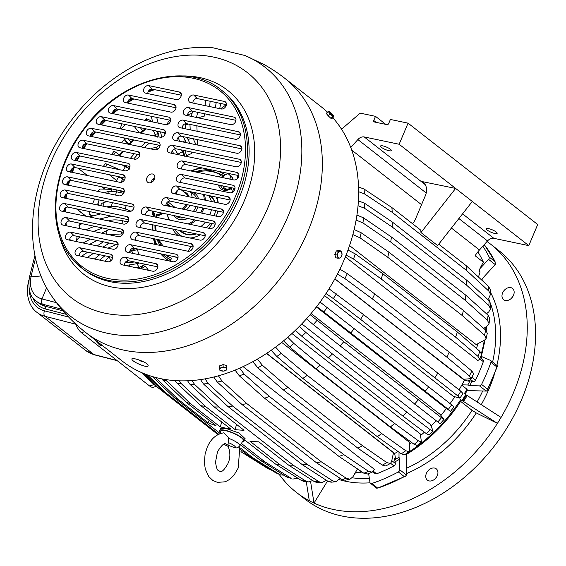 <?xml version="1.0" encoding="UTF-8"?>
<svg xmlns="http://www.w3.org/2000/svg" width="566" height="566" viewBox="0 0 566 566"><rect width="100%" height="100%" fill="white"/><g stroke="black" fill="none" stroke-linecap="round" stroke-linejoin="round"><path stroke-width="0.85" d="M242.545 441.622A13.308 3.063 -157.1 0 0 244.236 440.914A13.308 3.063 -157.1 0 0 238.201 435.346A13.308 3.063 -157.1 0 0 224.935 430.231A13.308 3.063 -157.1 0 0 219.714 430.556A13.308 3.063 -157.1 0 0 220.386 432.261M244.236 440.914L245.149 438.742L239.163 433.054L225.735 428.349L220.634 428.391L219.714 430.556M287.047 477.159A157.079 116.412 -52 0 0 291.172 478.355L287.047 477.159L260.622 460.519L240.486 444.777M260.622 460.519A160.39 118.867 -52 0 0 264.739 461.715L241.364 443.433M244.434 440.447A160.39 118.867 -52 0 0 245.552 440.624L275.366 463.943A160.39 118.867 -52 0 0 279.745 464.523L249.924 441.204A160.39 118.867 -52 0 0 258.853 441.834L288.667 465.153A160.39 118.867 -52 0 0 293.216 465.202L218.766 406.982A160.39 118.867 -52 0 1 214.217 406.933L244.031 430.252A160.39 118.867 -52 0 1 235.109 429.615L205.288 406.296A160.39 118.867 -52 0 1 200.916 405.716L230.73 429.035A160.39 118.867 -52 0 1 220.11 426.814L190.289 403.494A160.39 118.867 -52 0 1 186.172 402.299L215.993 425.618A160.39 118.867 -52 0 1 208.026 422.71L178.205 399.391A160.39 118.867 -52 0 1 174.356 397.686L220.11 433.464M275.486 472.638A157.079 116.412 -52 0 0 279.328 474.343L275.486 472.638L248.814 455.913L240.741 449.602M248.814 455.913A160.39 118.867 -52 0 0 252.662 457.618L240.493 448.102M291.172 478.355L264.739 461.715M292.799 479.069L297.949 478.27M275.366 463.943L301.487 480.513L303.645 481.341L308.244 481.956L312.743 480.576M301.487 480.513A157.079 116.412 -52 0 0 305.859 481.1L279.745 464.523M305.859 481.1L308.244 481.956M288.667 465.153L314.512 481.708L317.215 482.586L321.955 482.642L326.426 480.329M314.512 481.708A157.079 116.412 -52 0 0 319.061 481.758L293.216 465.202M218.766 406.982L194.562 384.399L191.952 380.515M319.061 481.758L321.955 482.642M194.562 384.399A157.079 116.412 128 0 1 190.013 384.349L214.217 406.933M190.013 384.349L187.537 380.762M236.538 424.387L235.109 429.615M205.288 406.296L181.368 383.741L179.302 380.805M181.368 383.741A157.079 116.412 128 0 1 176.988 383.154L200.916 405.716M176.988 383.154L175.106 380.6M221.879 422.116L220.11 426.814M190.289 403.494L165.463 379.51M166.673 380.996A157.079 116.412 128 0 1 162.555 379.8L186.172 402.299M162.555 379.8L161.706 378.845M209.165 420.283L208.026 422.71M154.836 376.991L178.205 399.391M152.261 376.503L174.356 397.686M279.328 474.343L252.662 457.618M280.234 474.81L283.927 475.192M327.99 481.341A157.079 116.412 -52 0 0 332.659 480.852L335.928 481.708L331.096 482.211L327.99 481.341L302.428 464.771L227.978 406.544L203.491 383.981A157.079 116.412 -52 0 0 208.161 383.493L205.055 378.845M208.161 383.493L232.647 406.063A160.39 118.867 128 0 1 227.978 406.544M332.659 480.852L307.097 464.283L232.647 406.063M335.928 481.708L340.223 478.383M203.491 383.981L200.498 379.581M218.419 375.789L222.014 381.031A157.079 116.412 128 0 1 217.273 382.05L242.05 404.57L316.507 462.79L341.772 479.402L345.154 480.244L350.014 479.204L352.922 476.784L357.493 468.91M217.273 382.05L213.778 377.006M222.014 381.031L246.79 403.558L321.24 461.778L346.505 478.39L350.014 479.204M142.512 372.987L156.732 386.705L175.432 401.336A160.39 118.867 -52 0 0 176.182 401.931L213.226 430.896A160.39 118.867 -52 0 0 218.179 434.497M217.974 434.603L213.983 431.483M141.762 372.661L153.549 384.038A160.39 118.867 -52 0 0 156.732 386.705M176.182 401.931A160.39 118.867 -52 0 0 182.153 406.204L163.447 391.58A160.39 118.867 -52 0 0 166.977 393.78L147.358 374.883M145.321 374.126L163.447 391.58M241.434 452.001A160.39 118.867 -52 0 1 240.967 451.725L266.36 467.65A157.079 116.412 -52 0 0 268.334 468.853L240.96 451.633M218.709 434.235L166.977 393.78M268.334 468.853L270.93 469.78M406.438 454.456L406.374 474.952L399.702 469.738L399.738 459.175L399.002 457.321A140.778 104.335 128 0 1 394.721 459.726A140.778 104.335 -52 0 0 395.613 459.245L394.502 458.375L395.316 463.398L391.778 460.632M393.377 453.154L393.625 452.85L266.515 353.446M395.613 459.245L394.679 453.465L266.664 353.354M394.679 453.465A133.774 99.142 -52 0 0 398.082 451.519M409.536 444.091A133.774 99.142 -52 0 0 411.701 442.527M420.595 435.509A133.774 99.142 -52 0 0 424.408 432.198M431.08 425.894A133.774 99.142 -52 0 0 436.117 420.672M440.85 415.359A133.774 99.142 -52 0 0 446.425 408.51M450.09 403.6A133.774 99.142 -52 0 0 454.781 396.773M459.09 389.832A133.774 99.142 -52 0 0 464.368 380.21L334.846 278.925M324.601 295.636L453.741 396.625A133.774 99.142 -52 0 0 453.833 396.476M316.38 306.956L445.605 408.008A133.774 99.142 -52 0 0 445.626 407.98M440.235 414.609A133.774 99.142 -52 0 0 440.306 414.524L311.102 313.486M430.669 424.967A133.774 99.142 -52 0 0 430.839 424.797L301.791 323.879M420.397 434.455A133.774 99.142 -52 0 0 420.672 434.214L291.936 333.537M409.543 442.959A133.774 99.142 -52 0 0 409.918 442.683L281.656 342.38M334.895 278.84L463.674 379.255M480.315 357.705L482.982 359.792A2.101 1.557 -52 0 1 483.336 361.646A148.83 110.299 -52 0 1 475.539 380.119A2.101 1.557 -52 0 1 473.19 381.534L468.57 380.515L469.681 381.385L464.368 380.21M469.681 381.385A140.778 104.335 -52 0 0 469.957 380.826A140.778 104.335 128 0 1 467.806 384.993L461.927 384.83M476.572 348.514A133.774 99.142 -52 0 0 477.746 343.795M349.555 245.573L476.586 344.913A133.774 99.142 -52 0 0 476.721 344.34L484.673 340.081L486.152 338.447L484.517 335.199L462.217 315.503L387.767 257.282A160.39 118.867 -52 0 0 388.913 252.181L361.172 232.746L354.146 229.52M302.428 464.771A160.39 118.867 -52 0 0 307.097 464.283M316.507 462.79A160.39 118.867 -52 0 0 321.24 461.778M242.05 404.57A160.39 118.867 -52 0 0 246.79 403.558M363.846 473.204A157.079 116.412 -52 0 0 368.586 471.379L372.202 472.157L367.384 474.011L363.846 473.204L339.041 456.451L264.591 398.231L239.347 375.845L235.06 370.093M243.04 366.619L374.324 469.285L372.202 472.157M372.817 471.803L375.208 473.678A2.101 1.557 -52 0 0 376.645 473.806A148.83 110.299 -52 0 0 393.936 465.896A2.101 1.557 -52 0 0 395.316 463.398M386.925 462.648L390.441 463.462L385.757 465.96L382.283 465.118A157.079 116.412 -52 0 0 386.925 462.648L362.516 445.718L288.059 387.491L262.433 365.289L257.41 359.099M390.441 463.462L391.545 461.707L393.412 453.133M460.844 391.24L462.931 393.469L459.939 398.181L457.852 395.952A157.079 116.412 -52 0 0 460.844 391.24L363.549 314.611L329.03 288.83M453.706 396.433L459.939 398.181M457.852 395.952L360.556 319.316A160.39 118.867 -52 0 0 363.549 314.611M336.346 293.888A157.079 116.412 128 0 1 333.353 298.593L360.556 319.316M333.353 298.593L326.009 293.521M445.513 407.902L450.041 410.923L448.329 409.345A157.079 116.412 -52 0 0 451.689 404.86L320.066 302.067M451.689 404.86L453.408 406.438M453.989 406.784L450.628 411.263L450.041 410.923M448.329 409.345L350.842 332.992A160.39 118.867 -52 0 0 354.203 328.513M327.198 307.501A157.079 116.412 128 0 1 323.83 311.986L350.842 332.992M323.83 311.986L316.698 306.546M439.966 422.972C440.843 424.061 440.115 423.729 437.794 421.96A157.079 116.412 -52 0 0 441.487 417.758L343.781 341.673L310.133 314.632M441.487 417.758C443.815 419.526 444.536 419.866 443.666 418.769L444.027 419.385L440.327 423.587M440.15 414.503L443.666 418.769M437.794 421.96L340.088 345.876A160.39 118.867 -52 0 0 343.781 341.673M316.995 320.398A157.079 116.412 128 0 1 313.295 324.601L340.088 345.876M313.295 324.601L306.454 318.849M426.361 433.662A157.079 116.412 -52 0 0 430.344 429.785L433.139 431.151L429.141 435.028L426.361 433.662L402.865 416.052L328.414 357.825L301.862 336.303A157.079 116.412 -52 0 0 305.852 332.426L299.329 326.405M305.852 332.426L332.405 353.948A160.39 118.867 128 0 1 328.414 357.825M430.344 429.785L406.855 412.175L332.405 353.948M433.139 431.151L430.613 424.847M301.862 336.303L295.374 330.311M414.149 444.324A157.079 116.412 -52 0 0 418.387 440.815L421.429 441.961L417.177 445.477L414.149 444.324L390.406 426.941L315.955 368.721L289.658 346.965A157.079 116.412 -52 0 0 293.895 343.456L287.769 337.265M293.895 343.456L320.186 365.212A160.39 118.867 128 0 1 315.955 368.721M418.387 440.815L394.643 423.432L320.186 365.212M421.429 441.961L420.375 434.334M289.658 346.965L283.573 340.824M401.308 453.826A157.079 116.412 -52 0 0 405.744 450.727L409.013 451.696L404.548 454.816L401.308 453.826L377.289 436.655L302.838 378.428L276.809 356.474A157.079 116.412 -52 0 0 281.245 353.368L275.564 347.1M281.245 353.368L307.274 375.329A160.39 118.867 128 0 1 302.838 378.428M405.744 450.727L381.732 433.549L307.274 375.329M409.013 451.696L409.522 450.303L409.543 442.867L409.918 442.683L409.543 442.867M276.809 356.474L271.171 350.276M463.66 379.291L471.252 378.604L469.398 375.951L446.8 357.118L372.343 298.89A160.39 118.867 -52 0 0 374.756 293.945L347.319 273.647L339.89 269.19M337.421 274.114L344.906 278.592L372.343 298.89M479.812 351.295L481.532 354.266L479.699 359.368L477.994 356.368A157.079 116.412 -52 0 0 479.812 351.295L457.385 332.051L382.934 273.824L355.321 253.943L347.977 250.08M345.352 256.914L477.817 360.5L479.699 359.368M488.557 286.41L490.177 289.41L490.524 294.327L488.89 291.193A157.079 116.412 -52 0 0 488.557 286.41L466.342 265.794L438.721 244.194M487.63 299.315L488.89 298.02L490.524 294.327M488.89 291.193L466.674 270.569L392.217 212.349A160.39 118.867 -52 0 0 391.884 207.566L364.065 189.051L358.568 186.992M364.065 189.051A157.079 116.412 128 0 1 364.398 193.834L392.217 212.349M364.398 193.834L358.66 191.733M477.874 251.87A148.83 110.299 -52 0 1 483.428 262.242L475.093 255.726A35.021 25.951 -52 0 1 479.466 249.988L487.524 240.946A7.004 5.193 -52 0 1 493.877 238.328L528.785 245.637L472.299 201.461L437.631 245.58L420.963 232.548A160.39 118.867 -52 0 0 420.779 230.164L391.884 207.566M489.052 300.61L490.687 303.793L490.517 308.845L488.882 305.548A157.079 116.412 -52 0 0 489.052 300.61L466.837 280.29L392.387 222.07L364.554 203.251L358.412 200.838M486.491 313.79L488.875 311.746L490.517 308.845M488.882 305.548L466.674 285.236L392.217 227.008A160.39 118.867 -52 0 0 392.387 222.07M364.554 203.251A157.079 116.412 128 0 1 364.391 208.196L392.217 227.008M364.391 208.196L358.052 205.734M488.083 315.227L489.717 318.474L489.045 323.596L487.425 320.271A157.079 116.412 -52 0 0 488.083 315.227L465.846 295.219L391.389 236.991L363.584 217.868L356.941 215.066M483.746 328.407L487.46 325.818L489.045 323.596M487.425 320.271L465.181 300.263L390.731 242.043A160.39 118.867 -52 0 0 391.389 236.991M363.584 217.868A157.079 116.412 128 0 1 362.926 222.919L390.731 242.043M362.926 222.919L356.12 220.068M484.517 335.199A157.079 116.412 -52 0 0 485.663 330.105L463.37 310.409L388.913 252.181M485.663 330.105L487.312 333.296L486.152 338.447M476.586 344.913L476.713 344.347L476.586 344.913M361.172 232.746A157.079 116.412 128 0 1 360.018 237.84L387.767 257.282M360.018 237.84L352.873 234.579M340.76 128.036L341.885 128.914M239.347 375.845A157.079 116.412 -52 0 0 244.088 374.027L239.722 368.126M244.088 374.027L269.331 396.405A160.39 118.867 128 0 1 264.591 398.231M368.586 471.379L343.781 454.625L269.331 396.405M339.041 456.451A160.39 118.867 -52 0 0 343.781 454.625M382.283 465.118L357.875 448.187A160.39 118.867 -52 0 0 362.516 445.718M357.875 448.187L283.417 389.96A160.39 118.867 -52 0 0 288.059 387.491M262.433 365.289A157.079 116.412 128 0 1 257.792 367.758L283.417 389.96M257.792 367.758L252.839 361.674M435.006 377.543A160.39 118.867 -52 0 0 437.999 372.831M425.292 391.212A160.39 118.867 -52 0 0 428.653 386.734M414.538 404.096A160.39 118.867 -52 0 0 418.232 399.9M402.865 416.052A160.39 118.867 -52 0 0 406.855 412.175M390.406 426.941A160.39 118.867 -52 0 0 394.643 423.432M377.289 436.655A160.39 118.867 -52 0 0 381.732 433.549M469.398 375.951A157.079 116.412 -52 0 0 471.811 371.006L449.213 352.165L374.756 293.945M471.811 371.006L473.671 373.645L471.252 378.604M446.8 357.118A160.39 118.867 -52 0 0 449.213 352.165M477.994 356.368L455.566 337.124A160.39 118.867 -52 0 0 457.385 332.051M455.566 337.124L381.116 278.897A160.39 118.867 -52 0 0 382.934 273.824M355.321 253.943A157.079 116.412 128 0 1 353.495 259.016L381.116 278.897M353.495 259.016L346.074 255.125M466.674 270.569A160.39 118.867 -52 0 0 466.342 265.794M466.674 285.236A160.39 118.867 -52 0 0 466.837 280.29M465.181 300.263A160.39 118.867 -52 0 0 465.846 295.219M462.217 315.503A160.39 118.867 -52 0 0 463.37 310.409M382.849 145.886A5.837 1.344 -157.1 0 0 380.557 146.028A5.837 1.344 -157.1 0 0 383.203 148.476A5.837 1.344 -157.1 0 0 389.019 150.719A5.837 1.344 -157.1 0 0 391.311 150.577A5.837 1.344 -157.1 0 0 388.665 148.129A5.837 1.344 -157.1 0 0 382.849 145.886M472.299 201.461L455.63 188.428L421.564 181.46A14.009 10.379 -52 0 1 423.311 182.493A14.009 10.379 -52 0 1 425.328 195.751L415.557 218.865A14.009 10.379 -52 0 1 412.536 223.719M420.963 232.548L455.63 188.428L399.143 144.252L364.228 136.944A7.004 5.193 -52 0 0 357.875 139.561L350.779 147.528M488.691 228.664A5.837 1.344 22.9 0 1 494.507 230.907A5.837 1.344 22.9 0 1 497.16 233.348A5.837 1.344 22.9 0 1 494.868 233.489A5.837 1.344 22.9 0 1 489.052 231.246A5.837 1.344 22.9 0 1 486.399 228.805A5.837 1.344 22.9 0 1 488.691 228.664M528.785 245.637L537.7 224.539L408.058 123.155L390.391 119.461L388.644 123.6A1.401 1.04 -52 0 1 387.052 124.633L374.282 121.966A1.401 1.04 -52 0 1 373.949 121.81A1.401 1.04 -52 0 1 373.751 120.487L375.499 116.341L360.181 113.136L341.531 129.211M399.143 144.252L408.058 123.155M385.764 124.364L375.499 116.341M478.56 277.128A35.021 25.951 -52 0 1 480.06 272.034A140.778 104.335 -52 0 0 479.31 270.208M480.06 272.034L478.949 271.164A35.021 25.951 -52 0 1 483.428 262.242M436.591 476.982A7.181 5.32 -52 0 0 435.41 478.503M437.935 472.412A7.181 5.32 -52 0 0 436.266 468.839A7.181 5.32 -52 0 0 429.488 469.433A7.181 5.32 -52 0 0 425.759 476.579A7.181 5.32 -52 0 0 427.422 480.152A7.181 5.32 -52 0 0 434.207 479.558A7.181 5.32 -52 0 0 437.935 472.412M487.029 241.498A157.589 116.787 128 0 1 490.595 244.144A157.589 116.787 128 0 1 503.273 256.313A157.589 116.787 128 0 1 501.066 417.432A157.589 116.787 128 0 1 497.422 423.368A157.589 116.787 128 0 1 314.01 503.075A157.589 116.787 128 0 1 309.312 500.761A157.589 116.787 128 0 1 296.442 492.413A157.589 116.787 128 0 1 283.764 480.244A157.589 116.787 128 0 1 279.158 474.358M490.595 244.144L498.901 250.639A157.589 116.787 128 0 1 511.579 262.808A157.589 116.787 128 0 1 486.279 455.835A157.589 116.787 128 0 1 304.749 498.915L296.442 492.413M501.066 417.432L466.773 395.294L465.393 398.556L463.137 401.237L497.422 423.368L476.268 412.939A126.069 93.432 128 0 1 406.374 473.664M306.277 481.716L309.312 500.761M310.607 481.701L314.01 503.075L327.516 481.029M463.137 401.237L462.38 400.707L463.894 397.502L466.016 394.771L466.306 394.997L462.663 400.933M404.662 454.739L405.744 454.873C428.045 441.282 446.602 423.035 461.417 400.141L462.38 400.707M460.618 401.379L472.065 410.336L476.268 412.939M466.773 395.294L466.306 394.997M406.374 474.952A2.101 1.557 128 0 1 406.36 475.143L405.546 476.204L404.251 476.572A155.487 115.231 128 0 1 377.706 488.104L405.546 476.204M399.002 457.321L399.016 452.192M399.702 469.738A2.101 1.557 128 0 1 398.322 471.938A155.487 115.231 128 0 1 371.784 483.47A2.101 1.557 128 0 1 370.447 483.3A2.101 1.557 128 0 1 369.973 482.451L368.622 473.551M371.784 483.47L377.706 488.104L376.737 488.012M377.006 488.437L370.447 483.3M467.806 384.993L469.723 385.602L479.494 385.87A2.101 1.557 128 0 0 481.567 384.434A155.487 115.231 128 0 0 490.92 362.297A2.101 1.557 128 0 0 490.559 360.457A2.101 1.557 128 0 0 490.29 360.301L480.845 356.226M482.84 246.196A155.487 115.231 128 0 1 489.123 256.999L495.045 261.634L495.377 264.421A2.101 1.557 128 0 1 495.236 264.584L481.305 279.682M484.001 244.901L485.048 245.715A155.487 115.231 128 0 1 495.045 261.634L484.921 245.616M489.123 256.999A2.101 1.557 128 0 1 488.571 259.37L479.996 268.574M481.567 384.434L487.489 389.068L487.213 390.398L486.335 391.078A2.101 1.557 128 0 1 486.159 391.078L467.127 390.568M490.92 362.297L496.842 366.931L497.415 366.259L497.104 365.594M485.048 245.715L484.022 244.873M461.757 385.142L466.893 389.16L467.382 390.101L465.061 394.198M466.893 389.16A133.074 98.626 128 0 1 464.424 393.533L466.016 394.771M514.154 291.978A7.181 5.32 128 0 1 510.426 299.124A7.181 5.32 128 0 1 503.641 299.718A7.181 5.32 128 0 1 501.978 296.145A7.181 5.32 128 0 1 505.7 289A7.181 5.32 128 0 1 512.485 288.405A7.181 5.32 128 0 1 514.154 291.978M511.622 298.07A7.181 5.32 128 0 1 512.81 296.549M120.997 129.006L125.511 124.555M128.51 144.245L127.4 143.17A136.25 100.981 -52 0 0 126.763 143.877M125.765 140.552L124.294 139.71L127.4 143.17M144.62 120.282L146.424 118.818L149.445 119.971L151.978 121.817M146.424 118.818L146.417 120.657M173.606 153.683L172.297 150.754M164.982 134.333L164.296 132.67M161.798 137.156L160.44 131.864M158.183 123.119L156.718 117.417M103.436 166.333L105.156 163.659L107.116 164.168A140.439 104.08 -52 0 0 105.453 166.751M119.667 169.729L107.116 164.168M111.629 154.376L114.049 151.172L115.648 152.212A140.439 104.08 -52 0 0 113.674 154.808M119.589 154.978L115.648 152.212M210.064 195.928A22.937 17.001 128 0 1 211.026 196.501M182.818 232.569A22.937 17.001 128 0 1 182.033 231.77M151.228 116.263L152.664 121.966M225.806 106.366L226.28 104.639M219.714 108.665L220.641 103.458M215.299 107.738L216.226 102.538M208.967 115.153L209.003 114.693L208.967 115.153A112.061 83.046 -52 0 1 210.163 114.933M209.682 106.564L210.12 101.257M198.157 117.82A112.061 83.046 -52 0 1 204.227 116.164L204.432 113.738M205.104 105.601L205.543 100.302M197.69 145.059L197.456 139.611M197.095 131.262L196.862 125.822M189.851 143.375L187.113 137.446M191.152 151.957L191.4 153.598A73.884 54.761 -52 0 0 186.695 155.749L184.785 150.436M183.193 150.294L184.749 156.018M158.989 145.229A105.057 77.86 -52 0 0 156.251 147.5L157.617 149.212M98.166 191.442A155.664 115.365 -52 0 1 98.647 190.459A2.101 1.557 -52 0 1 100.727 189.03L111.311 189.327M124.555 179.719L122.928 178.856A112.061 83.046 -52 0 0 120.841 182.394M124.046 192.398L117.509 190.098M128.164 221.455L126.006 221.554M135.557 248.545L130.208 251.141M137.687 254.389L138.734 253.837L137.779 254.41M135.868 263.841L137.538 262.631M139.377 263.013L136.944 263.706A79.134 58.645 -52 0 0 139.208 267.315L144.38 264.916L140.142 268.567M147.323 270.074L148.016 269.43L147.372 270.081M206.378 227.765A22.937 17.001 -52 0 0 210.347 223.195M214.203 215.731A22.937 17.001 -52 0 0 215.398 210.587M214.634 202.154A22.937 17.001 -52 0 0 210.255 195.843M180.504 230.617A22.937 17.001 -52 0 0 181.962 231.954A22.937 17.001 -52 0 0 196.154 233.892M159.916 146.283L159.393 145.313M224.886 105.693L220.549 108.835M197.661 112.316L196.522 117.473M193.169 152.381L193.204 152.87A73.884 54.761 -52 0 1 194.018 152.558M185.146 128.765L185.598 123.664M186.363 142.682L183.306 136.647M191.025 151.936L191.4 153.598M184.926 156.655L181.495 149.94M182.556 151.575A79.134 58.645 -52 0 0 177.95 154.2L178.24 154.652M150.818 148.915A105.057 77.86 -52 0 1 151.61 148.193L156.251 147.5M152.855 179.167L154.009 180.016M115.945 181.474L118.506 177.137L122.928 178.856M110.667 191.57L112.103 188.966M110.688 188.669L111.608 189.638M131.071 211.224L125.171 208.967C119.652 206.944 115.025 206.066 111.297 206.335L106.472 206.852M111.644 216.205L99.425 219.042M80.16 228.678L78.915 225.862L81.794 223.627M102.474 227.957L93.531 231.48M76.969 241.682L76.622 240.034L79.827 236.885M122.907 233.914L108.403 234.593M96.977 240.472L89.647 244.335M109.429 243.076L102.913 247.109M93.425 253.398L87.235 257.495M131.369 248.976A79.134 58.645 -52 0 0 131.376 248.99L135.316 248.495M104.894 255.797L99.566 260.077M129.847 251.148L131.885 251.12L137.425 249.535A73.884 54.761 -52 0 0 138.734 253.837M139.208 267.315L136.088 267.725M141.125 268.779L145.321 266.218A73.884 54.761 -52 0 0 148.016 269.43M206.413 227.773A23.291 17.256 -52 0 0 210.368 223.202M214.245 215.745A23.291 17.256 -52 0 0 215.476 210.602M214.854 202.204A23.291 17.256 -52 0 0 210.955 195.992M179.854 230.482A23.291 17.256 -52 0 0 196.352 233.935M196.027 144.705L193.162 138.712M170.196 120.24L168.293 121.35L167.281 124.541M157.27 137.177L158.572 134.786L157.673 131.284M118.018 181.934L112.684 180.816M123.614 193.339L116.723 191.853L108.538 191.471L105.92 192.199L105.573 192.992M108.007 201.779L104.286 202.175L101.413 203.59L100.713 205.649M100.698 213.913L89.195 216.905M127.838 221.978L122.475 220.733C116.759 219.516 111.912 219.615 107.929 221.016M94.543 226.294L85.608 229.817M109.33 229.393L101.618 233.171M90.39 239.093L83.061 242.956M120.247 236.432L117.233 236.439M103.373 241.809L97.182 245.913M87.688 252.195L81.497 256.299M116.363 244.526L107.901 248.156M99.729 254.714L94.409 258.995M109.415 256.745L104.788 261.167M136.944 263.706L125.652 265.539M175.319 229.534A26.602 19.711 -52 0 0 182.231 236.376M189.78 237.961A26.602 19.711 -52 0 0 192.461 237.741M218.122 202.883A26.602 19.711 -52 0 0 215.993 197.046M190.204 129.819L189.957 124.371M191.358 116.391L192.567 111.254M172.75 228.997A28.017 20.765 -52 0 0 178.46 235.59M190.388 238.081A28.017 20.765 -52 0 0 191.733 237.883A28.017 20.765 -52 0 0 195.496 236.899A28.017 20.765 -52 0 0 200.286 234.763M208.621 228.232A28.017 20.765 -52 0 0 212.356 223.62M216.297 216.17A28.017 20.765 -52 0 0 217.797 211.09M218.243 202.911A28.017 20.765 -52 0 0 216.806 197.216M206.102 187.82A28.017 20.765 -52 0 0 204.312 187.445M232.548 192.199A45.874 34.002 -52 0 0 231.416 188.492L231.784 187.799M219.573 176.974A11.907 8.823 -52 0 1 220.669 175.05L223.117 175.078A10.506 7.783 -52 0 0 221.575 177.391M195.114 171.852L210.12 170.345L223.945 175.453M162.76 213.233A11.907 8.823 -52 0 1 156.527 215.943L156.379 215.292M155.728 217.16L156.159 215.172L162.124 213.106M232.668 178.722A3.502 2.597 128 0 1 232.951 179.769M156.57 215.441L156.506 214.592A48.676 36.075 -52 0 0 156.365 215.172M89.647 211.599A155.664 115.365 -52 0 0 89.301 212.597A2.101 1.557 -52 0 0 89.661 214.429A2.101 1.557 -52 0 0 89.93 214.592L93.05 215.901M94.664 198.984A155.664 115.365 -52 0 0 92.569 203.944M154.129 215.115L154.716 213.799A51.131 37.894 -52 0 0 154.002 216.799M165.428 254.799A51.131 37.894 -52 0 0 171.526 258.223L170.755 259.653M134.517 261.994L124.86 262.978M177.95 154.2L174.512 148.908M179.726 141.295L178.113 137.517M129.197 168.576L124.633 165.371M122.27 164.876L125.143 167.133M126.664 167.43C124.661 165.788 125.574 166.347 129.402 169.107M125.093 178.198L124.421 177.873M109.372 174.724L116.518 180.483M144.719 129.069L144.394 128.503M220.068 433.662L220.648 431.08A12.254 2.823 22.9 0 1 230.751 432.226A12.254 2.823 22.9 0 1 243.21 440.61L239.772 445.874A11.136 2.561 22.9 0 0 228.643 438.325L228.657 437.716L223.895 432.799C216.361 434.03 210.778 438.905 207.156 447.423L205.111 453.974L204.361 462.663L205.324 469.2L208.861 476.685L212.83 480.435L217.478 482.381L225.247 481.786L229.605 479.452L233.956 475.256L238.222 468.004L239.906 445.668M228.643 438.325L227.999 445.159L226.188 444.232M228.183 442.513A7.79 1.79 22.9 0 1 235.01 447.855L236.878 447.897C237.182 448.123 238.145 447.451 239.772 445.874M228.374 446.461L227.999 445.159L235.01 447.855M170.996 206.689L166.531 203.194M175.255 207.581L167.826 201.772M176.769 190.869A9.318 6.905 128 0 1 175.984 194.067M177.208 190.431A9.806 7.266 128 0 1 176.351 194.145M168.35 206.137A14.009 10.379 128 0 1 168.307 204.609M190.042 191.612A14.009 10.379 128 0 1 192.072 197.435M190.056 205.281A14.009 10.379 128 0 1 186.469 209.929M169.644 220.075A21.805 16.159 128 0 1 167.451 214.217M167.932 206.045A21.805 16.159 128 0 1 168.307 204.722M203.279 194.386A21.805 16.159 128 0 1 204.248 199.982M202.819 207.955A21.805 16.159 128 0 1 200.47 212.858M194.534 219.884A21.805 16.159 128 0 1 188.145 223.945M209.795 195.744A22.76 16.867 128 0 1 210.51 196.268A22.76 16.867 128 0 1 212.342 198.022A22.76 16.867 128 0 1 213.318 199.324M186.108 234.112A22.76 16.867 128 0 1 182.464 232.131A22.76 16.867 128 0 1 181.75 231.529L180.83 230.687M208.472 195.468A22.414 16.612 128 0 1 211.366 201.468M211.387 209.745A22.414 16.612 128 0 1 209.823 214.818M205.366 222.155A22.414 16.612 128 0 1 200.817 226.598M169.192 219.976A22.414 16.612 128 0 1 167.402 214.21M204.361 194.612A22.414 16.612 128 0 1 205.324 200.208M203.944 208.189A22.414 16.612 128 0 1 201.666 213.106M195.935 220.181A22.414 16.612 128 0 1 189.957 224.327M176.451 191.287A9.806 7.266 128 0 1 175.708 193.749M156.266 386.33L153.704 387.172A14.009 6.304 -108.2 0 1 149.615 386.005L81.462 332.709A14.009 6.304 -108.2 0 1 75.703 323.978M76.389 208.826L85.813 216.198M121.952 123.805L120.098 128.815M104.83 189.143L101.852 186.822M87.412 175.524L77.988 168.159M51.718 296.068C18.692 248.707 29.779 172.361 73.191 117.983C108.637 72.009 164.119 43.2 213.219 47.841L244.993 55.51A157.985 117.084 128 0 1 277.814 79.502A157.985 117.084 128 0 1 244.406 281.698A157.985 117.084 128 0 1 57.753 303.999A157.985 117.084 128 0 1 51.718 296.068A161.437 161.437 0 0 0 85.898 332.659L122.199 361.044A161.437 119.645 128 0 0 308.166 316.91A161.437 119.645 128 0 0 334.089 119.164A161.437 119.645 128 0 0 332.808 117.7M85.898 332.659A161.437 119.645 128 0 0 271.864 288.526A161.437 119.645 128 0 0 297.787 90.779A161.437 119.645 128 0 0 284.797 78.313A161.437 161.437 0 0 0 263.897 64.439L244.993 55.51M284.797 78.313L321.099 106.698A161.437 119.645 128 0 1 327.459 112.181M148.08 365.318C149.523 369.166 132.677 362.282 131.97 359.403C130.159 356.41 147.521 362.084 148.08 365.318L148.073 365.806M131.97 359.403L131.942 358.993M147.302 181.884A4.903 3.637 128 0 1 148.334 175.609A4.903 3.637 128 0 1 154.129 174.915A4.903 3.637 128 0 1 154.292 175.127A4.903 3.637 128 0 1 153.577 180.639A4.903 3.637 128 0 1 148.398 182.662A4.903 3.637 128 0 1 147.302 181.884M119.999 182.344L68.373 171.54A4.203 3.113 128 0 1 67.665 171.272A4.203 3.113 128 0 1 66.986 166.659A4.203 3.113 128 0 1 71.557 164.006L123.183 174.809A4.203 3.113 128 0 1 124.435 175.502A4.203 3.113 128 0 1 124.336 180.087A4.203 3.113 128 0 1 119.999 182.344M119.129 195.836L64.467 184.389A4.203 3.113 128 0 1 63.76 184.127A4.203 3.113 128 0 1 63.081 179.514A4.203 3.113 128 0 1 67.651 176.854L122.313 188.301A4.203 3.113 128 0 1 123.565 188.987A4.203 3.113 128 0 1 123.466 193.572A4.203 3.113 128 0 1 119.129 195.836M128.899 211.543L62.104 197.562A4.203 3.113 128 0 1 61.39 197.301A4.203 3.113 128 0 1 60.718 192.681A4.203 3.113 128 0 1 65.288 190.027L132.076 204.008A4.203 3.113 128 0 1 133.328 204.701A4.203 3.113 128 0 1 133.229 209.286A4.203 3.113 128 0 1 128.899 211.543M123.593 224.101L61.475 211.097A4.203 3.113 128 0 1 60.76 210.835A4.203 3.113 128 0 1 60.088 206.222A4.203 3.113 128 0 1 64.658 203.562L126.777 216.566A4.203 3.113 128 0 1 128.029 217.259A4.203 3.113 128 0 1 127.93 221.844A4.203 3.113 128 0 1 123.593 224.101M118.287 236.659L62.968 225.084A4.203 3.113 128 0 1 62.26 224.815A4.203 3.113 128 0 1 61.581 220.202A4.203 3.113 128 0 1 66.151 217.549L121.471 229.124A4.203 3.113 128 0 1 122.723 229.817A4.203 3.113 128 0 1 122.624 234.402A4.203 3.113 128 0 1 118.287 236.659M112.981 249.217L67.404 239.68A4.203 3.113 128 0 1 66.696 239.411A4.203 3.113 128 0 1 66.017 234.798A4.203 3.113 128 0 1 70.587 232.145L116.164 241.682A4.203 3.113 128 0 1 117.417 242.375A4.203 3.113 128 0 1 117.318 246.96A4.203 3.113 128 0 1 112.981 249.217M107.681 261.775L76.99 255.351A4.203 3.113 128 0 1 76.276 255.089A4.203 3.113 128 0 1 75.596 250.469A4.203 3.113 128 0 1 80.167 247.816L110.858 254.24A4.203 3.113 128 0 1 112.11 254.926A4.203 3.113 128 0 1 112.011 259.518A4.203 3.113 128 0 1 107.681 261.775M76.424 152.473L128.05 163.284A4.203 3.113 128 0 1 129.303 163.97A4.203 3.113 128 0 1 129.204 168.562A4.203 3.113 128 0 1 124.867 170.819L73.24 160.008A4.203 3.113 128 0 1 72.533 159.746A4.203 3.113 128 0 1 71.854 155.134A4.203 3.113 128 0 1 76.424 152.473L79.863 156.004L129.989 166.496M83.131 140.212L137.793 151.653A4.203 3.113 128 0 1 139.045 152.346A4.203 3.113 128 0 1 138.946 156.931A4.203 3.113 128 0 1 134.609 159.188L79.948 147.747A4.203 3.113 128 0 1 79.233 147.478A4.203 3.113 128 0 1 78.561 142.865A4.203 3.113 128 0 1 83.131 140.212L86.57 143.736L139.731 154.865M91.374 128.27L158.169 142.25A4.203 3.113 128 0 1 159.421 142.936A4.203 3.113 128 0 1 159.322 147.528A4.203 3.113 128 0 1 154.985 149.785L88.19 135.805A4.203 3.113 128 0 1 87.482 135.536A4.203 3.113 128 0 1 86.803 130.923A4.203 3.113 128 0 1 91.374 128.27L94.812 131.793L160.107 145.462M101.356 116.688L163.475 129.692A4.203 3.113 128 0 1 164.727 130.385A4.203 3.113 128 0 1 164.628 134.97A4.203 3.113 128 0 1 160.291 137.227L98.173 124.223A4.203 3.113 128 0 1 97.458 123.961A4.203 3.113 128 0 1 96.786 119.348A4.203 3.113 128 0 1 101.356 116.688L104.795 120.218L165.413 132.904M113.462 105.559L168.774 117.134A4.203 3.113 128 0 1 170.026 117.827A4.203 3.113 128 0 1 169.927 122.412A4.203 3.113 128 0 1 165.597 124.669L110.278 113.094A4.203 3.113 128 0 1 109.563 112.825A4.203 3.113 128 0 1 108.891 108.212A4.203 3.113 128 0 1 113.462 105.559L116.9 109.082L170.72 120.346M128.503 95.038L174.08 104.576A4.203 3.113 128 0 1 175.333 105.269A4.203 3.113 128 0 1 175.234 109.854A4.203 3.113 128 0 1 170.897 112.11L125.319 102.573A4.203 3.113 128 0 1 124.612 102.305A4.203 3.113 128 0 1 123.933 97.692A4.203 3.113 128 0 1 128.503 95.038L131.942 98.562L176.019 107.788M148.695 85.593L179.387 92.017A4.203 3.113 128 0 1 180.639 92.711A4.203 3.113 128 0 1 180.54 97.295A4.203 3.113 128 0 1 176.203 99.552L145.512 93.128A4.203 3.113 128 0 1 144.804 92.866A4.203 3.113 128 0 1 144.125 88.254A4.203 3.113 128 0 1 148.695 85.593L152.134 89.117A3.502 2.597 128 0 0 148.908 90.489L152.148 89.131M228.183 196.791A4.203 3.113 128 0 1 229.435 197.477A4.203 3.113 128 0 1 229.336 202.069A4.203 3.113 128 0 1 224.999 204.326L173.373 193.515A4.203 3.113 128 0 1 172.665 193.254A4.203 3.113 128 0 1 171.986 188.641A4.203 3.113 128 0 1 176.557 185.988L228.183 196.791L230.079 198.737M221.483 209.052A4.203 3.113 128 0 1 222.735 209.745A4.203 3.113 128 0 1 222.636 214.33A4.203 3.113 128 0 1 218.299 216.587L163.631 205.147A4.203 3.113 128 0 1 162.923 204.885A4.203 3.113 128 0 1 162.244 200.265A4.203 3.113 128 0 1 166.814 197.612L221.483 209.052L223.379 210.998M213.233 220.995A4.203 3.113 128 0 1 214.486 221.688A4.203 3.113 128 0 1 214.387 226.273A4.203 3.113 128 0 1 210.057 228.53L143.262 214.549A4.203 3.113 128 0 1 142.547 214.288A4.203 3.113 128 0 1 141.875 209.675A4.203 3.113 128 0 1 146.445 207.015L213.233 220.995L215.137 222.94M203.258 232.576A4.203 3.113 128 0 1 204.51 233.263A4.203 3.113 128 0 1 204.411 237.854A4.203 3.113 128 0 1 200.074 240.111L137.955 227.108A4.203 3.113 128 0 1 137.248 226.846A4.203 3.113 128 0 1 136.569 222.226A4.203 3.113 128 0 1 141.139 219.573L203.258 232.576L205.154 234.522M191.152 243.713A4.203 3.113 128 0 1 192.405 244.399A4.203 3.113 128 0 1 192.306 248.99A4.203 3.113 128 0 1 187.969 251.247L132.649 239.666A4.203 3.113 128 0 1 131.942 239.404A4.203 3.113 128 0 1 131.262 234.784A4.203 3.113 128 0 1 135.833 232.131L191.152 243.713L193.048 245.658M176.104 254.233A4.203 3.113 128 0 1 177.356 254.919A4.203 3.113 128 0 1 177.257 259.504A4.203 3.113 128 0 1 172.92 261.761L127.343 252.224A4.203 3.113 128 0 1 126.635 251.962A4.203 3.113 128 0 1 125.956 247.342A4.203 3.113 128 0 1 130.527 244.689L176.104 254.233L178 256.172M155.919 263.671A4.203 3.113 128 0 1 157.171 264.357A4.203 3.113 128 0 1 157.072 268.949A4.203 3.113 128 0 1 152.735 271.206L122.044 264.782A4.203 3.113 128 0 1 121.329 264.513A4.203 3.113 128 0 1 120.657 259.9A4.203 3.113 128 0 1 125.228 257.247L155.919 263.671L157.815 265.617M181.424 174.455A4.203 3.113 128 0 0 176.854 177.108A4.203 3.113 128 0 0 177.533 181.721A4.203 3.113 128 0 0 178.248 181.99L229.874 192.794A4.203 3.113 128 0 0 234.204 190.537A4.203 3.113 128 0 0 234.303 185.952A4.203 3.113 128 0 0 233.05 185.259L181.424 174.455L184.87 177.979L234.996 188.471M182.294 160.97A4.203 3.113 128 0 0 177.724 163.624A4.203 3.113 128 0 0 178.403 168.236A4.203 3.113 128 0 0 179.111 168.505L233.779 179.946A4.203 3.113 128 0 0 238.109 177.689A4.203 3.113 128 0 0 238.208 173.097A4.203 3.113 128 0 0 236.963 172.411L182.294 160.97L185.733 164.494L238.902 175.623M172.531 145.257A4.203 3.113 128 0 0 167.96 147.91A4.203 3.113 128 0 0 168.64 152.523A4.203 3.113 128 0 0 169.347 152.792L236.142 166.772A4.203 3.113 128 0 0 240.479 164.515A4.203 3.113 128 0 0 240.578 159.93A4.203 3.113 128 0 0 239.326 159.237L172.531 145.257L175.969 148.78L241.265 162.449M177.837 132.699A4.203 3.113 128 0 0 173.267 135.352A4.203 3.113 128 0 0 173.939 139.972A4.203 3.113 128 0 0 174.653 140.234L236.772 153.237A4.203 3.113 128 0 0 241.109 150.981A4.203 3.113 128 0 0 241.208 146.389A4.203 3.113 128 0 0 239.956 145.703L177.837 132.699L181.276 136.222L241.894 148.915M183.136 120.141A4.203 3.113 128 0 0 178.566 122.794A4.203 3.113 128 0 0 179.245 127.414A4.203 3.113 128 0 0 179.96 127.675L235.272 139.257A4.203 3.113 128 0 0 239.609 137A4.203 3.113 128 0 0 239.708 132.409A4.203 3.113 128 0 0 238.456 131.722L183.136 120.141L186.582 123.664L240.394 134.934M188.443 107.582A4.203 3.113 128 0 0 183.872 110.236A4.203 3.113 128 0 0 184.551 114.856A4.203 3.113 128 0 0 185.259 115.117L230.836 124.661A4.203 3.113 128 0 0 235.173 122.405A4.203 3.113 128 0 0 235.272 117.813A4.203 3.113 128 0 0 234.02 117.127L188.443 107.582L191.881 111.106L235.958 120.332M193.749 95.024A4.203 3.113 128 0 0 189.178 97.677A4.203 3.113 128 0 0 189.858 102.297A4.203 3.113 128 0 0 190.565 102.559L221.256 108.983A4.203 3.113 128 0 0 225.593 106.726A4.203 3.113 128 0 0 225.692 102.142A4.203 3.113 128 0 0 224.44 101.448L193.749 95.024L197.187 98.548L226.379 104.66M154.766 178.156A3.502 2.597 -52 0 0 151.455 182.394M75.603 160.503A3.502 2.597 128 0 1 75.589 160.426A3.502 2.597 128 0 1 77.401 156.662A3.502 2.597 128 0 1 79.863 156.004M82.303 148.242A3.502 2.597 128 0 1 82.268 147.754A3.502 2.597 128 0 1 84.49 144.146A3.502 2.597 128 0 1 86.57 143.736M90.553 136.3A3.502 2.597 128 0 1 90.546 135.373A3.502 2.597 128 0 1 93.149 131.998A3.502 2.597 128 0 1 94.812 131.793A107.512 79.679 128 0 0 91.211 136.434M100.529 124.718A3.502 2.597 128 0 1 100.628 123.324A3.502 2.597 128 0 1 103.564 120.268A3.502 2.597 128 0 1 104.795 120.218M112.634 113.582A3.502 2.597 128 0 1 112.903 111.679A3.502 2.597 128 0 1 116.143 109.047A3.502 2.597 128 0 1 116.9 109.082M127.683 103.069A3.502 2.597 128 0 1 128.234 100.592A3.502 2.597 128 0 1 131.715 98.526A3.502 2.597 128 0 1 131.942 98.562M181.325 95.23L152.587 89.216M147.868 93.623A3.502 2.597 128 0 1 148.908 90.489M175.736 194.011A3.502 2.597 128 0 1 176.917 190.714A3.502 2.597 128 0 1 179.995 189.511L230.121 200.003M165.994 205.642A3.502 2.597 128 0 1 167.175 202.345A3.502 2.597 128 0 1 170.253 201.135L223.421 212.264M145.618 215.045A3.502 2.597 128 0 1 146.799 211.748A3.502 2.597 128 0 1 149.884 210.538L215.179 224.207M140.311 227.603A3.502 2.597 128 0 1 141.493 224.306A3.502 2.597 128 0 1 144.578 223.096L205.196 235.789M135.012 240.161A3.502 2.597 128 0 1 136.194 236.864A3.502 2.597 128 0 1 139.271 235.654L193.091 246.925M129.706 252.719A3.502 2.597 128 0 1 130.888 249.422A3.502 2.597 128 0 1 133.965 248.212L178.042 257.438M124.4 265.277A3.502 2.597 128 0 1 125.581 261.973A3.502 2.597 128 0 1 128.666 260.77L157.857 266.883M69.83 240.182L69.844 238.824A3.502 2.597 128 0 1 74.026 235.668L118.103 244.894M65.415 225.593L65.614 223.641A3.502 2.597 128 0 1 69.59 221.073L123.409 232.336M63.923 210.665A107.512 79.679 128 0 0 63.937 211.613L64.361 209.165A3.502 2.597 128 0 1 68.097 207.092L128.715 219.778M64.524 198.072L65.274 195.192A3.502 2.597 128 0 1 68.727 193.551L134.022 207.22M67.014 185.521L67.955 181.644A3.502 2.597 128 0 1 71.09 180.377L124.251 191.506M70.792 172.312L72.2 168.456A3.502 2.597 128 0 1 74.995 167.529L125.121 178.021M192.928 103.054A3.502 2.597 128 0 1 194.11 99.758A3.502 2.597 128 0 1 197.187 98.548M187.622 115.613A3.502 2.597 128 0 1 188.803 112.316A3.502 2.597 128 0 1 191.881 111.106M182.316 128.171A3.502 2.597 128 0 1 183.497 124.874A3.502 2.597 128 0 1 186.582 123.664M177.009 140.729A3.502 2.597 128 0 1 178.191 137.432A3.502 2.597 128 0 1 181.276 136.222M171.71 153.287A3.502 2.597 128 0 1 172.892 149.983A3.502 2.597 128 0 1 175.969 148.78M181.474 169.001A3.502 2.597 128 0 1 182.655 165.696A3.502 2.597 128 0 1 185.733 164.494M180.604 182.485A3.502 2.597 128 0 1 181.785 179.181A3.502 2.597 128 0 1 184.87 177.979M79.367 255.846L79.311 255.231A3.502 2.597 128 0 1 83.605 251.339L112.804 257.452M77.401 156.662L75.589 160.426M84.49 144.146L82.268 147.754M93.149 131.998L90.546 135.373M103.564 120.268L100.628 123.324M116.143 109.047L112.903 111.679M131.715 98.526L128.234 100.592M79.311 255.231A3.502 2.597 -52 0 0 79.346 255.846M69.844 238.824A3.502 2.597 -52 0 0 69.767 240.168M65.614 223.641A3.502 2.597 -52 0 0 65.331 225.572M64.361 209.165A3.502 2.597 -52 0 0 63.831 211.592M65.274 195.192A3.502 2.597 -52 0 0 64.46 198.058M67.955 181.644A3.502 2.597 -52 0 0 66.83 184.884M72.2 168.456A3.502 2.597 -52 0 0 70.736 172.036M86.082 216.247L76.658 208.882M139.194 360.018L139.194 359.997A1.684 0.389 -157.1 0 0 139.194 360.018A1.684 0.389 -157.1 0 0 140.92 361.122A1.684 0.389 -157.1 0 0 142.278 361.32A1.684 0.389 -157.1 0 0 142.299 361.214M141.019 360.698L140.481 360.584M99.191 199.932L97.692 204.163L98.406 205.161M99.255 199.947A5.575 4.132 -52 0 0 98.555 205.196M195.121 103.514L194.442 102.984L193.522 103.182M194.761 103.436L194.442 102.984M229.683 179.089A4.528 3.361 -52 0 0 229.548 174.816A4.528 3.361 -52 0 0 225.961 174.243A4.528 3.361 -52 0 0 222.827 177.653L224.157 175.135L228.607 173.5L232.951 178.049L231.07 176.578L229.725 179.097M232.286 179.634L232.951 178.049M231.07 176.578L228.607 173.5M98.137 342.232L97.699 342.663L96.05 340.647M101.845 345.126L100.706 345.642L97.699 342.663M101.187 344.616L100.493 345.295M95.824 340.421L95.923 340.782A3.488 0.403 -134.6 0 0 98.052 343.406A3.488 0.403 -134.6 0 0 100.691 345.635A3.488 0.403 -134.6 0 0 100.706 345.642L100.727 345.649A3.488 0.403 -134.6 0 1 100.706 345.642L101.399 345.564M328.146 115.747L326.249 113.377L328.188 111.467L330.084 113.837L328.146 115.747L330.94 118.379L332.886 116.469L333.791 116.73L331.846 118.641L330.94 118.379M330.084 113.837L332.886 116.469M333.671 116.249A3.488 0.403 45.4 0 0 330.671 112.776A3.488 0.403 45.4 0 0 328.881 111.382A3.488 0.403 45.4 0 0 329.398 112.457A3.488 0.403 45.4 0 0 331.768 114.976A3.488 0.403 45.4 0 0 333.671 116.249L333.791 116.73M329.094 111.728L328.188 111.467L329.094 111.728M341.029 250.993L338.949 250.554L336.331 250.922L338.411 251.354L336.876 254.983L334.796 254.544L335.886 257.806L337.966 258.238L340.583 257.877L342.112 254.254L341.029 250.993L338.411 251.354M336.331 250.922L334.796 254.544M336.876 254.983L337.683 256.723A3.488 2.2 101.8 0 0 340.725 257.431A3.488 2.2 101.8 0 0 341.786 252.62A3.488 2.2 101.8 0 0 338.758 251.905A3.488 2.2 101.8 0 0 337.697 256.716L337.966 258.238M223.018 364.61L223.16 366.952L219.735 368.211L219.594 365.862L223.018 364.61L226.584 365.431L226.725 367.773L223.16 366.952M219.735 368.211L219.877 370.284L223.443 371.105L226.867 369.853L226.584 365.431M226.867 369.853L226.725 367.773M226.796 369.046A3.488 1.79 176.5 0 0 223.117 367.525A3.488 1.79 176.5 0 0 219.841 369.563A3.488 1.79 176.5 0 0 223.52 371.091A3.488 1.79 176.5 0 0 226.796 369.046M473.19 381.534L469.992 379.029M341.772 479.402A157.079 116.412 -52 0 0 346.505 478.39M376.645 473.806L373.369 471.245M393.936 465.896L390.653 463.328M475.539 380.119L471.91 377.281M483.336 361.646L479.862 358.929M344.906 278.592A157.079 116.412 -52 0 0 347.319 273.647M493.877 238.328L462.571 213.849M425.2 184.622L364.228 136.944M487.524 240.946L458.877 218.547M426.212 192.999L357.875 139.561M421.55 181.453L424.741 183.95L421.564 181.46M479.466 249.988L451.413 228.048M421.55 204.694L351.727 150.089M376.135 122.355L373.751 120.487M467.183 395.57A133.718 99.1 128 0 1 465.393 398.556A133.718 99.1 128 0 1 463.547 401.506M460.781 399.469A133.074 98.626 128 0 1 406.162 453.706M472.065 410.336A122.567 90.836 128 0 1 406.395 468.308M369.322 478.15A122.567 90.836 128 0 1 352.172 477.838M370.072 482.812A126.069 93.432 128 0 1 339.303 479.65M398.322 471.938L404.251 476.572M361.533 471.641A133.074 98.626 128 0 1 355.307 472.681M395.054 461.785A142.179 105.368 -52 0 0 399.738 459.175M488.571 259.37L495.236 264.584M479.494 385.87L486.159 391.078M496.842 366.931A155.487 115.231 128 0 1 487.489 389.068M488.529 298.388A122.567 90.836 128 0 1 489.717 301.317M490.68 303.949A122.567 90.836 128 0 1 492.604 362.063M482.699 390.986A122.567 90.836 128 0 1 477.096 401.959M485.968 326.858A133.074 98.626 128 0 1 485.692 330.127M484.326 340.272A133.074 98.626 128 0 1 481.447 353.269M481.341 358.504A142.179 105.368 -52 0 0 481.907 356.771M469.723 385.602A142.179 105.368 -52 0 0 471.952 381.265M465.684 394.516A133.074 98.626 128 0 1 463.894 397.502A133.074 98.626 128 0 1 462.047 400.459M481.751 279.208A126.069 93.432 128 0 1 484.333 282.491M490.389 292.113A126.069 93.432 128 0 1 496.87 365.395M494.281 374.72A126.069 93.432 128 0 1 481.256 404.648M134.156 126.359L139.342 132.84M128.128 138.769L130.739 142.031M152.148 116.462A140.439 104.08 -52 0 0 151.391 117.021M116.808 189.95A112.061 83.046 -52 0 0 115.903 191.81M135.67 237.529A73.884 54.761 -52 0 0 135.854 240.338M143.7 263.919A73.884 54.761 -52 0 0 144.38 264.916M153.457 238.626A53.933 39.967 -52 0 0 155.141 244.37M160.624 253.794A53.933 39.967 -52 0 0 169.765 261.103L170.635 259.072M152.056 211.84A11.907 8.823 -52 0 0 153.57 216.17M149.247 143.191A105.057 77.86 -52 0 0 144.422 147.577M137.701 154.44A105.057 77.86 -52 0 0 133.71 158.996M131.885 251.12A79.134 58.645 -52 0 0 132.501 253.306M191.414 138.345A85.006 63.003 -52 0 0 190.841 138.543A85.006 63.003 -52 0 0 188.025 139.561M185.33 125.178A99.743 73.92 128 0 1 188.223 124.138A99.743 73.92 -52 0 1 188.45 124.06M187.594 114.912A113.582 84.178 128 0 1 190.105 114.014A113.582 84.178 128 0 1 191.888 113.426M153.591 135.826A107.158 79.417 -52 0 1 155.19 134.616A2.101 0.488 53.4 0 0 156.428 136.42M145.625 142.427A107.158 79.417 -52 0 0 140.913 146.842M134.34 153.733A107.158 79.417 -52 0 0 130.421 158.31M153.294 130.364L155.19 134.616A2.101 1.316 -24 0 1 157.949 134.298L158.572 134.786M156.499 131.036L157.949 134.298A2.101 1.557 128 0 1 157.376 136.618M116.723 191.853A99.743 73.92 -52 0 0 115.344 195.044M107.681 193.438A113.582 84.178 128 0 1 108.538 191.471M126.246 205.592A85.006 63.003 -52 0 0 125.171 208.967M111.297 206.335A99.743 73.92 128 0 1 112.457 202.706M102.977 206.116A113.582 84.178 128 0 1 104.286 202.175M108.707 216.629A99.743 73.92 128 0 1 108.913 215.632M122.475 220.733A85.006 63.003 -52 0 0 122.037 223.775M121.421 231.919A85.006 63.003 -52 0 0 121.4 233.659M106.903 230.383A99.743 73.92 -52 0 0 106.755 234.246M106.988 242.566A99.743 73.92 -52 0 0 107.144 244.314M109.394 256.759A99.743 73.92 -52 0 0 110.667 260.961M129.041 264.732A85.006 63.003 -52 0 0 130.074 266.466M146.12 128.864A120.466 89.279 -52 0 0 140.984 133.187M133.767 139.951A120.466 89.279 -52 0 0 129.437 144.436M123.31 151.426A120.466 89.279 -52 0 0 119.879 155.728L120.615 156.258M170.387 259.653A52.532 38.927 -52 0 1 165.215 256.426L164.656 255.988A52.532 38.927 -52 0 0 170.451 259.511M122.546 151.271L119.327 155.31L119.879 155.728A2.101 1.408 126 0 0 119.659 156.06M218.504 185.018A11.907 8.823 -52 0 0 231.416 188.492M220.669 175.05A45.874 34.002 -52 0 0 196.494 172.142M167.861 206.031A11.907 8.823 -52 0 0 168.265 204.574M156.527 215.943A45.874 34.002 -52 0 0 156.287 217.28M155.685 225.424A45.874 34.002 -52 0 0 156.195 230.928M159.025 239.793A45.874 34.002 -52 0 0 163.341 246.09M191.435 246.578A11.907 8.823 -52 0 0 188.167 251.283M234.069 190.735A47.275 35.035 -52 0 0 233.192 188.096M234.175 190.593A47.275 35.035 -52 0 0 233.334 188.124M220.698 185.478A10.506 7.783 -52 0 0 222.671 188.464M220.549 185.45A10.506 7.783 -52 0 0 222.58 188.393L224.957 189.44L227.115 189.497L231.6 187.763M224.914 174.696A48.676 36.075 -52 0 0 217.733 171.194M211.557 169.899A48.676 36.075 -52 0 0 196.282 171.519M154.978 225.275A48.676 36.075 -52 0 0 155.162 230.709M157.086 239.383A48.676 36.075 -52 0 0 160.001 245.389M174.01 256.596A48.676 36.075 -52 0 0 178 257.7M192.497 248.665A10.506 7.783 -52 0 0 191.379 250.087M222.785 185.917A9.106 6.75 -52 0 0 229.202 188.987M223.301 175.219A10.506 7.783 -52 0 0 221.815 177.441M156.506 214.592A9.106 6.75 -52 0 0 159.322 214.606M91.961 216.184L89.93 214.592M192.815 247.993A10.506 7.783 -52 0 0 190.792 250.547M152.94 224.851A51.131 37.894 -52 0 0 152.983 230.256M154.518 238.845A51.131 37.894 -52 0 0 156.895 244.738M227.695 173.691A51.131 37.894 -52 0 0 226.916 173.111M202.366 167.975A51.131 37.894 -52 0 0 191.513 171.102M152.749 211.139A9.106 6.75 -52 0 0 154.716 213.799M237.706 178.24A9.106 6.75 -52 0 0 236.899 175.205M171.526 258.223L170.267 261.209M127.074 260.947A85.006 63.003 -52 0 0 127.838 262.504M151.61 148.193L152.466 149.254M156.067 147.358L157.574 149.24M185.238 140.679A85.006 63.003 -52 0 0 182.528 141.882M140.311 127.647L142.752 130.704M228.148 446.376A7.79 1.79 22.9 0 1 223.803 444.232M172.496 205.423L171.887 206.873M181.141 189.751L185.86 193.438A9.806 7.266 128 0 1 186.646 194.195A9.806 7.266 128 0 1 187.87 196.551M186.341 204.503A9.806 7.266 128 0 1 181.7 208.932M184.028 192.008A10.506 7.783 128 0 1 187.509 193.989A10.506 7.783 128 0 1 188.881 196.763M187.367 204.722A10.506 7.783 128 0 1 183.122 209.229M190.459 191.697L193.636 194.18A14.009 10.379 128 0 1 194.761 195.263A14.009 10.379 128 0 1 196.423 198.341M195.999 206.526A14.009 10.379 128 0 1 193.367 211.373M184.063 217.698A14.009 10.379 128 0 1 176.373 216.254L176.09 216.028M190.629 191.832A15.409 11.419 128 0 1 196.48 194.845A15.409 11.419 128 0 1 198.454 198.765M197.944 206.937A15.409 11.419 128 0 1 195.489 211.818M187.77 218.476A15.409 11.419 128 0 1 175.014 216.743A15.409 11.419 128 0 1 174.208 215.632M154.108 384.526L149.615 386.005M84.638 331.662L81.462 332.709M66.088 314.293L45.379 308.958A32.22 23.878 128 0 1 32.672 297.44M68.656 317.045L44.523 310.833A34.321 25.435 128 0 1 29.375 290.358M61.553 309.107L42.556 304.211L45.124 306.22A30.118 22.322 128 0 1 38.813 303.143L36.245 301.133A30.118 22.322 128 0 0 42.556 304.211A4.203 2.681 -75.6 0 1 41.955 298.933L56.43 302.661M36.245 301.133C30.246 297.334 27.939 289.495 29.326 277.616A4.203 1.528 12.5 0 1 31.031 276.802A26.135 19.371 -52 0 0 41.955 298.933L46.617 287.712M41.085 275.982L31.031 276.802A351.819 260.735 128 0 1 35.608 258.294M116.978 360.478L93.935 354.542A38.523 28.548 128 0 1 85.862 350.609L36.967 312.368A38.523 28.548 128 0 0 45.039 316.309L93.935 354.542A4.203 2.681 104.4 0 0 94.593 354.875L85.862 350.609M75.802 324.233L45.039 316.309A4.203 2.681 104.4 0 1 44.523 310.833M63.017 310.833L45.124 306.22A2.101 1.344 -75.6 0 1 45.379 308.958M28.668 282.13A4.203 1.528 -167.5 0 0 28.3 282.59C25.229 297.681 30.918 308.152 36.967 312.368M86.365 144.365A156.534 116.009 128 0 1 86.768 143.778M91.975 136.597A156.534 116.009 128 0 1 95.597 131.956M101.498 124.923A156.534 116.009 128 0 1 102.17 124.152M59.833 286.651A142.865 105.877 128 0 1 90.051 103.811A142.865 105.877 128 0 1 258.839 83.641A142.865 105.877 128 0 1 228.629 266.48A142.865 105.877 128 0 1 59.833 286.651M182.287 75.964A116.745 86.52 128 0 1 236.949 99.298A116.745 86.52 128 0 1 212.257 248.715A116.745 86.52 128 0 1 74.323 265.199A116.745 86.52 128 0 1 58.914 233.737M221.136 89.881C185.393 59.833 117.53 80.301 81.985 131.291C50.615 173.168 46.285 229.817 72.582 259.263L81.773 268.086A113.115 83.832 128 0 0 212.073 237.161A113.115 83.832 128 0 0 230.235 98.611A113.115 83.832 128 0 0 221.136 89.881L222.813 91.19A113.115 83.832 128 0 1 231.911 99.92A113.115 83.832 128 0 1 213.75 238.477A113.115 83.832 128 0 1 83.45 269.395L81.773 268.086A113.115 83.832 128 0 1 72.674 259.348M72.908 257.771A111.714 82.792 128 0 1 96.531 114.799A111.714 82.792 128 0 1 228.515 99.029A111.714 82.792 128 0 1 204.892 242A111.714 82.792 128 0 1 72.908 257.771M128.05 163.284L129.947 165.23M137.793 151.653L139.689 153.598M158.169 142.25L160.065 144.196M163.475 129.692L165.371 131.637M168.774 117.134L170.67 119.079M174.08 104.576L175.976 106.521M179.387 92.017L181.283 93.963M176.557 185.988L179.995 189.511M166.814 197.612L170.253 201.135M146.445 207.015L149.884 210.538M141.139 219.573L144.578 223.096M135.833 232.131L139.271 235.654M130.527 244.689L133.965 248.212M125.228 257.247L128.666 260.77M64.581 198.079A107.512 79.679 128 0 1 64.828 196.062M66.894 184.898A107.512 79.679 128 0 1 67.566 182.174M70.729 171.915A107.512 79.679 128 0 1 71.889 168.788M75.575 160.121A107.512 79.679 128 0 1 77.146 156.874M82.289 147.507A107.512 79.679 128 0 1 84.277 144.28M90.588 135.154A107.512 79.679 128 0 1 92.944 132.097M100.706 123.084A107.512 79.679 128 0 1 103.337 120.346M113.059 111.375A107.512 79.679 128 0 1 115.839 109.104M128.56 100.147A107.512 79.679 128 0 1 131.248 98.541M149.721 89.817A107.512 79.679 128 0 1 151.702 89.11M70.205 240.267A107.512 79.679 128 0 1 69.788 239.149M66.215 225.763A107.512 79.679 128 0 1 65.812 223.23M64.927 211.825A107.512 79.679 128 0 1 64.934 208.38M65.642 198.305A107.512 79.679 128 0 1 66.201 194.258M68.019 185.132A107.512 79.679 128 0 1 69.179 180.696M71.882 172.276A107.512 79.679 128 0 1 73.658 167.614M76.658 160.723A107.512 79.679 128 0 1 78.999 155.983M83.202 148.426A107.512 79.679 128 0 1 86.166 143.686M100.847 124.789A107.512 79.679 128 0 1 105.163 120.289M112.613 113.384A107.512 79.679 128 0 1 117.65 109.238M127.683 102.113A107.512 79.679 128 0 1 133.13 98.809M148.214 91.543A107.512 79.679 128 0 1 153.902 89.492M224.44 101.448L226.336 103.394M234.02 117.127L235.916 119.065M238.456 131.722L240.352 133.668M239.956 145.703L241.852 147.648M239.326 159.237L241.222 161.183M236.963 172.411L238.859 174.356M233.05 185.259L234.954 187.205M80.167 247.816L83.605 251.339M110.858 254.24L112.761 256.186M70.587 232.145L74.026 235.668M116.164 241.682L118.061 243.628M66.151 217.549L69.59 221.073M121.471 229.124L123.367 231.07M64.658 203.562L68.097 207.092M126.777 216.566L128.673 218.511M65.288 190.027L68.727 193.551M132.076 204.008L133.979 205.953M67.651 176.854L71.09 180.377M122.313 188.301L124.209 190.24M71.557 164.006L74.995 167.529M123.183 174.809L125.079 176.755M266.36 467.65L268.475 468.938M362.099 472.023L355.031 473.148M487.213 390.398L497.415 366.259M481.333 356.495L485.083 339.833M486.258 330.678L486.583 326.433M490.559 360.457L497.217 365.671M124.294 139.71L121.563 142.788M224.851 105.693L226.018 105.609M215.448 106.882L213.524 107.229M106.366 201.432L106.146 201.977M145.2 128.673L140.113 133.003M132.946 139.774L128.638 144.273M155.013 225.282L155.402 230.758M157.836 239.545L161.43 245.686M91.911 216.198L89.661 214.429M167.762 204.177L167.352 205.925M119.327 155.31A2.101 2.101 0 0 0 119.001 155.919M153.952 214.606L153.457 216.686M152.318 224.716L152.282 230.107M153.584 238.654L155.664 244.484M162.576 254.205L164.656 255.988M200.576 167.6L190.537 170.897M153.881 214.889L151.851 210.955M76.622 240.034L77.096 236.312M78.915 225.862L79.502 223.145M125.602 166.496L122.864 170.394M123.579 137.814L128.694 144.21M228.155 446.383L223.782 444.239M226.216 444.246C224.617 442.421 221.709 444.933 217.478 451.781L215.547 461.99C216.226 467.304 217.195 470.19 218.455 470.65C220.393 471.138 221.639 474.556 227.9 463.646C230.475 458.064 230.504 452.22 228.006 446.121M210.51 196.268L211.762 197.244M182.464 232.131L183.717 233.107M166.524 203.215L170.96 206.682M28.3 282.59L28.916 279.873M94.593 354.875L117.282 360.719M29.326 277.616L34.965 255.28M154.603 89.64L148.023 92.046M133.802 98.951L127.647 102.708M118.301 109.372L113.066 113.674M105.792 120.424L101.463 124.916M95.406 131.92L91.798 136.562M86.754 143.771L83.754 148.547M79.594 155.961L77.174 160.836M74.238 167.494L72.356 172.375M69.717 180.476L68.451 185.224M66.654 193.954L66.017 198.383M65.274 208.04L65.239 211.889M66.01 222.898L66.448 225.813M69.83 238.88L70.354 240.295M140.425 360.5L141.076 360.775M232.93 179.592L232.456 179.224"/></g></svg>
